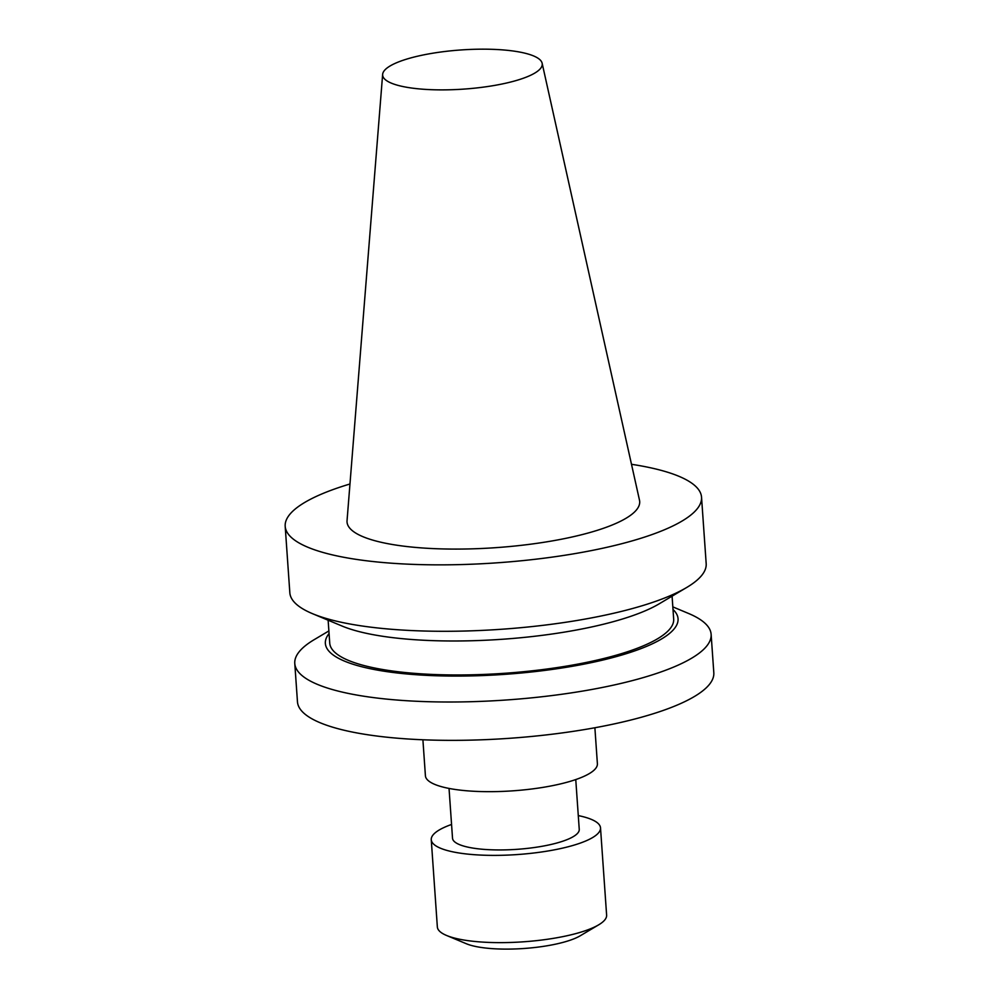 <?xml version="1.0" encoding="UTF-8"?>
<svg xmlns="http://www.w3.org/2000/svg" width="999" height="999" viewBox="0 0 999 999"><rect width="100%" height="100%" fill="white"/><g stroke="black" fill="none" stroke-linecap="round" stroke-linejoin="round"><path stroke-width="1.5" d="M494.243 85.477A79.995 19.618 -4 0 0 542.132 63.224A79.995 19.618 -4 0 0 461.076 49.95A79.995 19.618 -4 0 0 382.642 74.376A79.995 19.618 -4 0 0 494.243 85.477M382.642 74.376L347.04 520.666A146.678 35.989 -4 0 0 551.685 541.008A146.678 35.989 -4 0 0 639.497 500.212L542.132 63.224M349.975 483.991A208.691 51.186 -4 0 0 285.19 526.323A208.691 51.186 -4 0 0 576.323 553.371A208.691 51.186 -4 0 0 701.535 497.202A208.691 51.186 -4 0 0 631.493 464.298M285.19 526.323L289.835 592.744A208.691 51.186 -4 0 0 312.462 613.661A208.691 51.186 -4 0 0 580.968 619.805A208.691 51.186 -4 0 0 686.688 587.487A208.691 51.186 -4 0 0 706.181 563.636L701.535 497.202M312.462 613.661L342.07 626.048A176.786 43.369 -4 0 0 569.542 631.256A176.786 43.369 -4 0 0 659.09 603.883L686.688 587.487M328.134 620.217L329.732 643.131A172.39 42.295 -4 0 0 570.242 665.471A172.39 42.295 -4 0 0 673.676 619.08L672.077 596.166M329.071 633.541A176.786 43.369 -4 0 0 390.309 672.115A176.786 43.369 -4 0 0 571.99 666.345A176.786 43.369 -4 0 0 673.014 609.49M328.883 630.931L314.273 639.61A208.691 51.186 -4 0 0 294.78 663.473A208.691 51.186 -4 0 0 585.913 690.521A208.691 51.186 -4 0 0 711.126 634.353A208.691 51.186 -4 0 0 688.511 613.448L672.827 606.88M294.78 663.473L297.465 701.81A208.691 51.186 -4 0 0 588.598 728.87A208.691 51.186 -4 0 0 713.81 672.702L711.126 634.353M422.902 739.772L425.412 775.748A86.201 21.141 -4 0 0 545.666 786.925A86.201 21.141 -4 0 0 597.39 763.723L594.88 727.747M449.038 788.423L452.522 838.223A63.511 15.584 -4 0 0 541.133 846.453A63.511 15.584 -4 0 0 579.245 829.357L575.761 779.57M451.56 824.462A84.84 20.817 -4 0 0 431.256 839.709A84.84 20.817 -4 0 0 549.612 850.711A84.84 20.817 -4 0 0 600.511 827.871A84.84 20.817 -4 0 0 578.284 815.596M431.256 839.709L437.35 926.96A84.84 20.817 -4 0 0 446.553 935.464A84.84 20.817 -4 0 0 555.706 937.961A84.84 20.817 -4 0 0 598.688 924.824A84.84 20.817 -4 0 0 606.618 915.121L600.511 827.871M446.553 935.464L466.346 943.743A63.511 15.584 -4 0 0 548.064 945.616A63.511 15.584 -4 0 0 580.244 935.776L598.688 924.824"/></g></svg>
